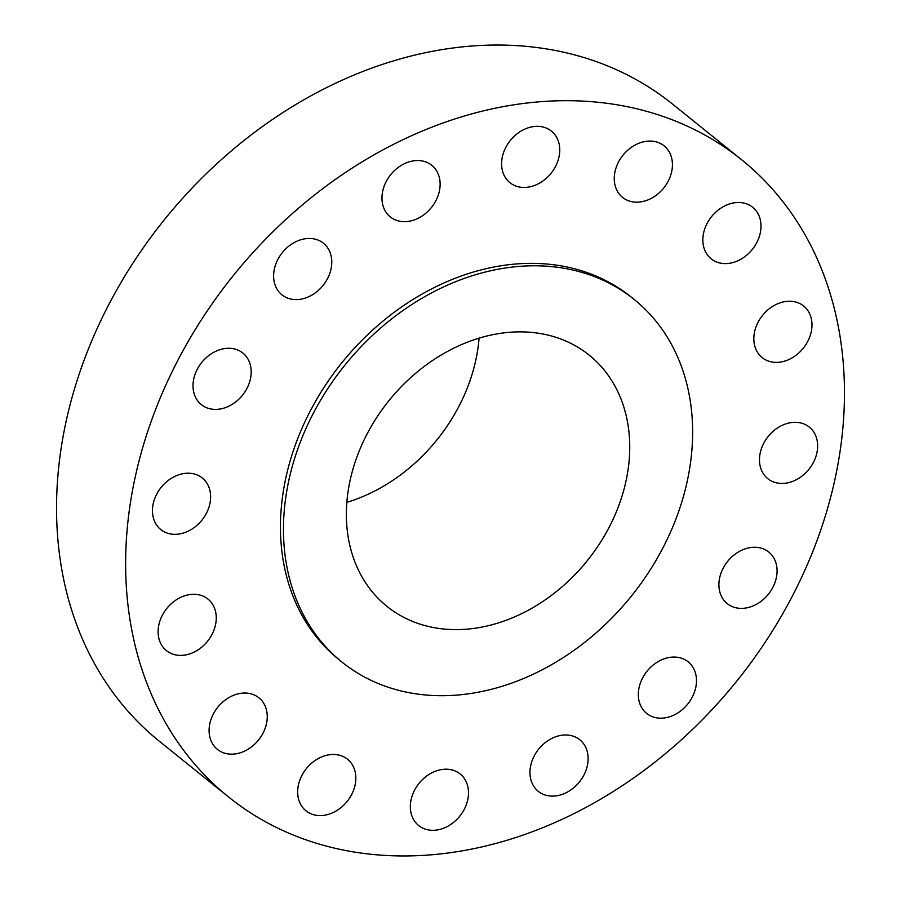 <?xml version="1.0" encoding="UTF-8"?>
<svg xmlns="http://www.w3.org/2000/svg" width="901" height="901" viewBox="0 0 901 901"><rect width="100%" height="100%" fill="white"/><g stroke="black" fill="none" stroke-linecap="round" stroke-linejoin="round"><path stroke-width="1.35" d="M251.165 373.172A33.1 26.152 128.8 0 0 242.865 353.046A33.1 26.152 128.8 0 0 211.667 353.53A33.1 26.152 128.8 0 0 193.039 384.49A33.1 26.152 128.8 0 0 201.328 404.605A33.1 26.152 128.8 0 0 232.537 404.132A33.1 26.152 128.8 0 0 251.165 373.172M469.984 849.418A409.065 323.222 128.8 0 0 813.49 549.734A409.065 323.222 128.8 0 0 741.647 159.747A409.065 323.222 128.8 0 0 500.1 107.23A409.065 323.222 128.8 0 0 156.605 406.925A409.065 323.222 128.8 0 0 228.449 796.901A409.065 323.222 128.8 0 0 469.984 849.418M634.113 299.402L631.105 296.981A232.852 183.995 128.8 0 0 493.613 267.09A232.852 183.995 128.8 0 0 298.085 437.683A232.852 183.995 128.8 0 0 338.979 659.667L341.986 662.089A232.852 183.995 128.8 0 0 479.478 691.979A232.852 183.995 128.8 0 0 675.007 521.386A232.852 183.995 128.8 0 0 634.113 299.402A232.852 183.995 128.8 0 0 496.62 269.512A232.852 183.995 128.8 0 0 301.092 440.093A232.852 183.995 128.8 0 0 341.986 662.089M208.852 487.047A33.1 26.152 128.8 0 0 202.297 477.992A33.1 26.152 128.8 0 0 165.998 482.294A33.1 26.152 128.8 0 0 154.217 520.496A33.1 26.152 128.8 0 0 160.772 529.551A33.1 26.152 128.8 0 0 197.071 525.249A33.1 26.152 128.8 0 0 208.852 487.047M208.593 599.604A33.1 26.152 128.8 0 0 207.94 599.064A33.1 26.152 128.8 0 0 167.147 608.017A33.1 26.152 128.8 0 0 165.773 650.072A33.1 26.152 128.8 0 0 166.415 650.623A33.1 26.152 128.8 0 0 207.207 641.658A33.1 26.152 128.8 0 0 208.593 599.604M250.422 693.691A33.1 26.152 128.8 0 0 214.404 712.083A33.1 26.152 128.8 0 0 217.411 749.384A33.1 26.152 128.8 0 0 225.926 753.518A33.1 26.152 128.8 0 0 261.932 735.126A33.1 26.152 128.8 0 0 258.936 697.825A33.1 26.152 128.8 0 0 250.422 693.691M327.964 754.993A33.1 26.152 128.8 0 0 300.168 779.241A33.1 26.152 128.8 0 0 305.98 810.81A33.1 26.152 128.8 0 0 325.531 815.056A33.1 26.152 128.8 0 0 353.327 790.808A33.1 26.152 128.8 0 0 347.516 759.239A33.1 26.152 128.8 0 0 327.964 754.993M429.428 774.173A33.1 26.152 128.8 0 0 418.661 825.53A33.1 26.152 128.8 0 0 449.419 825.327A33.1 26.152 128.8 0 0 460.186 773.97A33.1 26.152 128.8 0 0 429.428 774.173M539.35 748.314A33.1 26.152 128.8 0 0 538.28 791.326A33.1 26.152 128.8 0 0 578.735 782.778A33.1 26.152 128.8 0 0 579.805 739.766A33.1 26.152 128.8 0 0 539.35 748.314M641.016 681.359A33.1 26.152 128.8 0 0 646.636 713.401A33.1 26.152 128.8 0 0 693.781 693.883A33.1 26.152 128.8 0 0 688.161 661.841A33.1 26.152 128.8 0 0 641.016 681.359M718.93 583.476A33.1 26.152 128.8 0 0 727.231 603.602A33.1 26.152 128.8 0 0 758.428 603.129A33.1 26.152 128.8 0 0 777.056 572.158A33.1 26.152 128.8 0 0 768.756 552.043A33.1 26.152 128.8 0 0 737.559 552.516A33.1 26.152 128.8 0 0 718.93 583.476M761.244 469.601A33.1 26.152 128.8 0 0 767.787 478.656A33.1 26.152 128.8 0 0 804.086 474.354A33.1 26.152 128.8 0 0 815.878 436.152A33.1 26.152 128.8 0 0 809.323 427.097A33.1 26.152 128.8 0 0 773.024 431.399A33.1 26.152 128.8 0 0 761.244 469.601M761.503 357.044A33.1 26.152 128.8 0 0 762.145 357.596A33.1 26.152 128.8 0 0 802.949 348.631A33.1 26.152 128.8 0 0 804.323 306.577A33.1 26.152 128.8 0 0 803.681 306.025A33.1 26.152 128.8 0 0 762.877 314.99A33.1 26.152 128.8 0 0 761.503 357.044M719.674 262.957A33.1 26.152 128.8 0 0 755.68 244.565A33.1 26.152 128.8 0 0 752.684 207.264A33.1 26.152 128.8 0 0 744.17 203.142A33.1 26.152 128.8 0 0 708.163 221.522A33.1 26.152 128.8 0 0 711.159 258.824A33.1 26.152 128.8 0 0 719.674 262.957M642.131 201.655A33.1 26.152 128.8 0 0 669.927 177.407A33.1 26.152 128.8 0 0 664.105 145.849A33.1 26.152 128.8 0 0 644.564 141.592A33.1 26.152 128.8 0 0 616.768 165.852A33.1 26.152 128.8 0 0 622.58 197.409A33.1 26.152 128.8 0 0 642.131 201.655M540.668 182.475A33.1 26.152 128.8 0 0 551.435 131.118A33.1 26.152 128.8 0 0 520.677 131.321A33.1 26.152 128.8 0 0 509.91 182.678A33.1 26.152 128.8 0 0 540.668 182.475M430.734 208.334A33.1 26.152 128.8 0 0 431.816 165.322A33.1 26.152 128.8 0 0 391.361 173.87A33.1 26.152 128.8 0 0 390.279 216.882A33.1 26.152 128.8 0 0 430.734 208.334M329.079 275.301A33.1 26.152 128.8 0 0 323.459 243.247A33.1 26.152 128.8 0 0 276.314 262.777A33.1 26.152 128.8 0 0 281.923 294.818A33.1 26.152 128.8 0 0 329.079 275.301M741.647 159.747L672.551 104.099A409.065 323.222 128.8 0 0 431.016 51.582A409.065 323.222 128.8 0 0 87.51 351.266A409.065 323.222 128.8 0 0 159.353 741.253L228.449 796.901M493.985 334.451A161.256 127.424 128.8 0 0 358.575 452.595A161.256 127.424 128.8 0 0 386.901 606.328A161.256 127.424 128.8 0 0 482.114 627.04A161.256 127.424 128.8 0 0 617.523 508.896A161.256 127.424 128.8 0 0 589.209 355.152A161.256 127.424 128.8 0 0 493.985 334.451M346.829 502.353A161.256 127.424 128.8 0 0 479.073 338.168"/></g></svg>
